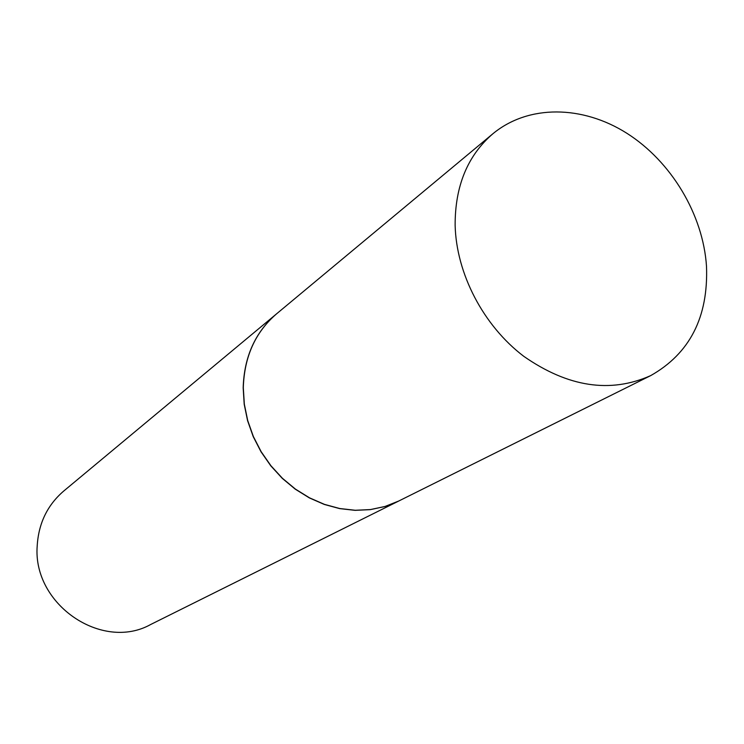 <?xml version="1.0" encoding="UTF-8"?>
<svg xmlns="http://www.w3.org/2000/svg" width="744" height="744" viewBox="0 0 744 744"><rect width="100%" height="100%" fill="white"/><g stroke="black" fill="none" stroke-linecap="round" stroke-linejoin="round"><path stroke-width="1.12" d="M455.133 225.255C455.021 186.037 467.613 155.533 492.9 133.743C528.435 104.346 582.58 105.174 626.969 133.343C671.376 161.597 703.117 214.588 706.502 266.333C708.428 317.074 689.827 353.493 650.702 375.608C610.34 393.576 568.035 387.15 523.785 356.329C483.423 325.695 456.286 273.69 455.133 225.255M650.702 375.608L398.71 501.038L385.039 506.459L370.447 509.566L355.241 510.272L339.785 508.533L324.421 504.358L309.504 497.829L295.396 489.078L282.432 478.299L270.928 465.744L261.163 451.71L253.36 436.523L247.706 420.546L244.33 404.169L243.307 387.773C244.237 356.776 255.332 332.14 276.573 313.838L492.9 133.743M398.626 501.084L384.881 506.534L370.289 509.64L355.093 510.347L339.636 508.608L324.272 504.432L309.355 497.903L295.256 489.161L282.292 478.383L270.788 465.837L261.023 451.803L253.22 436.616L247.575 420.648L244.199 404.271L243.176 387.866C244.106 356.888 255.201 332.243 276.442 313.949L276.508 313.894M398.552 501.121L150.744 624.467C102.105 651.697 32.494 604.454 37.2 545.891C38.558 523.376 47.393 505.102 63.705 491.059L276.442 313.949"/></g></svg>
